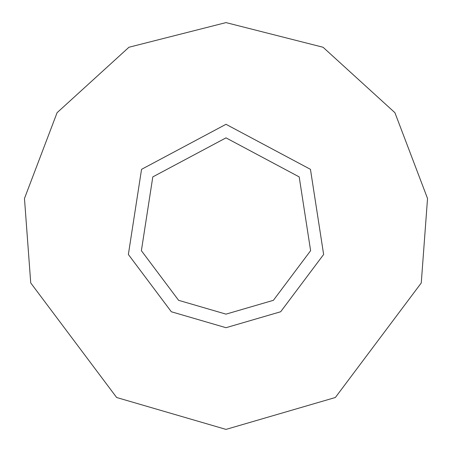 <?xml version="1.0" encoding="UTF-8"?>
<svg xmlns="http://www.w3.org/2000/svg" width="452" height="452" viewBox="0 0 452 452"><rect width="100%" height="100%" fill="white"/><g stroke="black" fill="none" stroke-linecap="round" stroke-linejoin="round"><path stroke-width="0.68" d="M226 327.7L280.675 311.756L323.632 254.476L310.456 169.342L226 124.3L141.544 169.342L128.368 254.476L171.325 311.756L226 327.7M226 429.4L335.35 397.506L421.264 282.952L427.53 198.479L394.912 112.689L323.056 47.251L226 22.6L128.944 47.251L57.088 112.689L24.47 198.479L30.736 282.952L116.65 397.506L226 429.4M226 314.14L273.387 300.32L310.614 250.679L299.196 176.896L226 137.86L152.804 176.896L141.386 250.679L178.613 300.32L226 314.14"/></g></svg>
